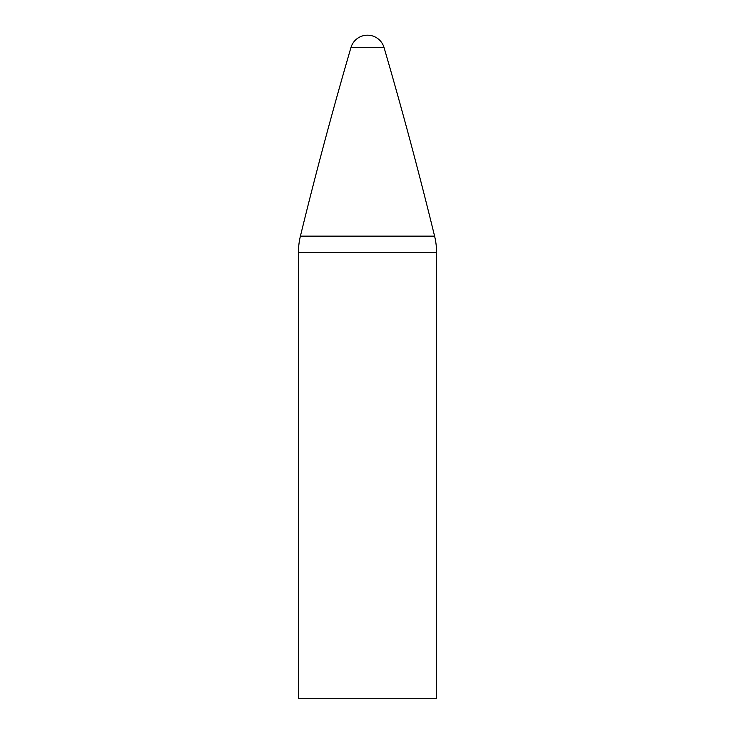 <?xml version="1.0" encoding="UTF-8"?>
<svg xmlns="http://www.w3.org/2000/svg" width="735" height="735" viewBox="0 0 735 735"><rect width="100%" height="100%" fill="white"/><g stroke="black" fill="none" stroke-linecap="round" stroke-linejoin="round"><path stroke-width="1.1" d="M384.074 47.619A17.263 17.263 0 0 0 350.926 47.619L384.074 47.619A4420.428 4420.428 0 0 1 434.596 236.146A69.072 69.072 0 0 1 436.572 252.546L298.428 252.546L298.428 698.25L436.572 698.25L436.572 252.546M298.428 252.546A69.072 69.072 0 0 1 300.404 236.146L434.596 236.146M300.404 236.146C315.857 172.927 332.698 110.085 350.926 47.619"/></g></svg>
